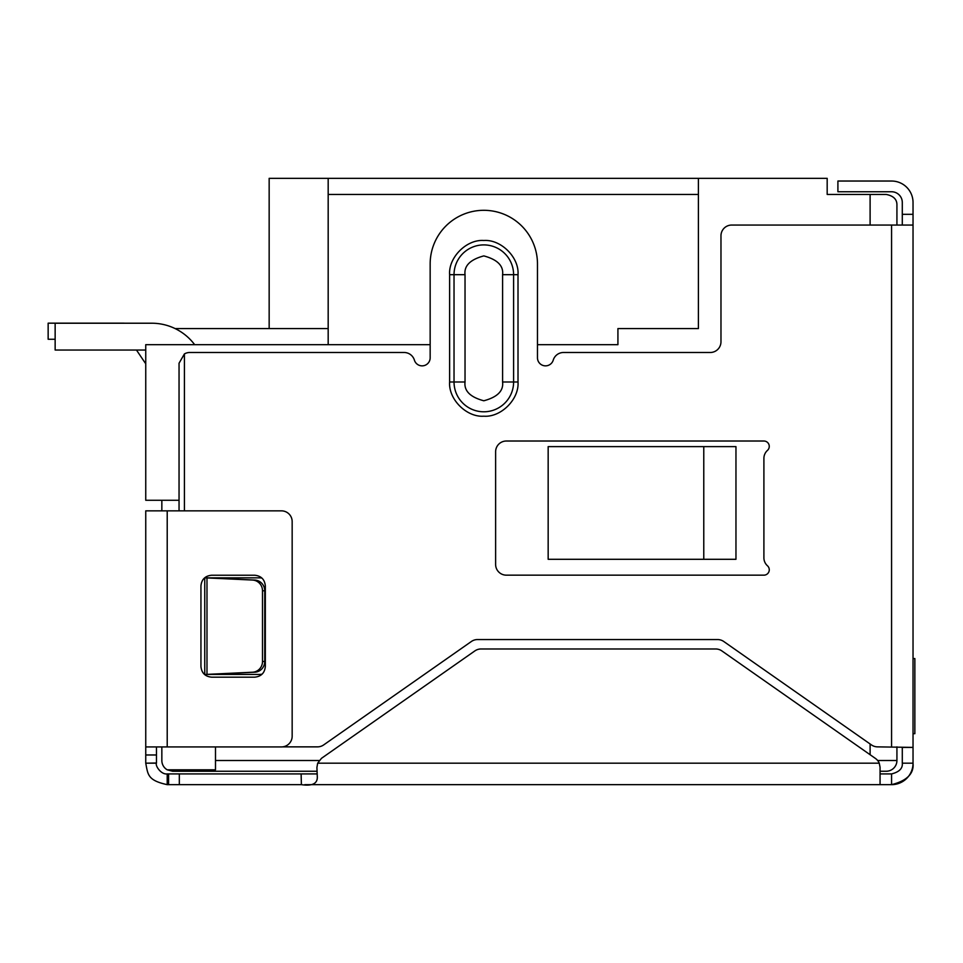 <?xml version="1.0" encoding="UTF-8"?>
<svg xmlns="http://www.w3.org/2000/svg" width="963" height="963" viewBox="0 0 963 963"><rect width="100%" height="100%" fill="white"/><g stroke="black" fill="none" stroke-linecap="round" stroke-linejoin="round"><path stroke-width="1.44" d="M886.201 771.243L880.062 771.243L886.201 771.243A10.725 10.725 0 0 0 896.926 760.505L896.926 746.867M317.056 771.243L172.582 771.243L167.213 769.81A10.725 10.725 0 0 1 161.844 760.505L161.844 746.927M215.495 746.927L215.495 769.81L167.213 769.81M161.844 500.279L161.844 510.847M703.772 446.627L735.961 446.627L735.961 559.298L548.164 559.298L548.164 446.627L703.772 446.627L703.772 559.298M269.159 328.576L269.159 178.348L827.181 178.348L827.181 194.442L886.201 194.442C893.52 195.85 897.095 199.425 896.926 205.167L896.926 225.053M698.404 178.348L698.404 328.576L617.921 328.576L617.921 344.682L537.474 344.682M430.16 344.682L145.75 344.682L145.75 500.279L179.046 500.279M896.926 205.167C897.083 199.425 893.508 195.85 886.201 194.442M328.178 178.348L328.178 194.442L698.404 194.442M328.178 194.442L328.178 344.682M175.122 328.576L328.178 328.576M136.469 350.038L144.775 362.365L136.469 350.038M55.144 339.265L48.15 339.265L48.15 323.171L123.493 323.171A26.832 26.832 0 0 1 124.997 323.219M145.75 363.713A26.832 26.832 0 0 1 144.775 362.365M769.268 569.795A5.369 5.369 0 0 1 763.9 575.164L506.345 575.164A10.725 10.725 0 0 1 495.62 564.426L495.62 451.755A10.725 10.725 0 0 1 506.345 441.018L763.9 441.018A5.369 5.369 0 0 1 767.475 450.383A10.725 10.725 0 0 0 763.9 458.388L763.9 557.794A10.725 10.725 0 0 0 767.475 565.799A5.369 5.369 0 0 1 769.268 569.795M282.628 746.867L317.513 746.867A10.725 10.725 0 0 0 323.676 744.917L471.389 641.49A10.725 10.725 0 0 1 477.54 639.552L717.591 639.552A10.725 10.725 0 0 1 723.743 641.49L871.455 744.917A10.725 10.725 0 0 0 877.618 746.867L913.032 747.408L913.032 763.19C914.08 773.638 906.929 780.8 891.569 784.652L880.074 784.652L880.062 767.27L879.255 763.19A10.725 10.725 0 0 0 875.487 758.483L721.865 650.916A10.725 10.725 0 0 0 715.714 648.978L481.031 648.978A10.725 10.725 0 0 0 474.867 650.916L321.486 758.314L317.658 763.202L316.911 767.499L317.321 777.37M179.046 510.847L179.046 363.22L184.415 353.927A10.725 10.725 0 0 1 189.783 352.494L404.111 352.494A10.725 10.725 0 0 1 414.403 360.15A8.053 8.053 0 0 0 430.16 357.851L430.16 263.958A53.651 53.651 0 0 1 483.811 210.307A53.651 53.651 0 0 1 537.474 263.958L537.474 357.851A8.053 8.053 0 0 0 553.231 360.15A10.725 10.725 0 0 1 563.511 352.494L710.237 352.494A10.725 10.725 0 0 0 720.974 341.757L720.974 235.791A10.725 10.725 0 0 1 731.699 225.053L913.032 225.053L913.032 747.408L902.295 747.408L902.295 763.19L913.032 763.19A21.463 21.463 0 0 1 891.569 784.652L891.569 773.927L880.062 773.927L880.062 784.652L304.765 784.652M184.415 353.927L184.415 510.847M518.01 381.998C519.31 399.188 501.049 417.497 483.835 416.197C466.67 417.485 448.313 399.296 449.625 381.998L449.625 274.684C448.313 257.506 466.586 239.185 483.811 240.497C500.989 239.197 519.334 257.458 518.01 274.684L518.01 381.998L513.604 381.998L513.604 274.684L502.59 274.684L502.59 381.998C503.661 390.882 497.402 397.141 483.811 400.777C470.233 397.141 463.961 390.882 465.033 381.998L465.033 274.684C463.961 265.812 470.233 259.553 483.811 255.905C497.402 259.553 503.661 265.812 502.59 274.684M209.212 674.377L254.726 672.222A10.725 10.497 -90 0 0 264.741 661.497L264.741 590.776A10.725 10.497 -90 0 0 254.726 580.051L204.746 577.848L259.529 577.848A10.725 10.725 0 0 1 261.924 578.113M262.117 674.112A10.725 10.725 0 0 1 259.529 674.425L204.746 674.425L204.746 577.848L209.212 577.896M317.309 776.936C317.501 783.665 312.193 786.241 301.395 784.652L179.323 784.652L179.323 773.927L168.585 773.927L168.585 784.652L179.323 784.652M317.212 773.927L301.118 773.927L301.395 784.652M301.118 773.927L179.323 773.927M168.585 784.652L167.213 784.652L167.213 773.927C160.917 774.77 154.983 765.392 156.475 763.19L156.475 746.927M168.585 773.927L167.213 773.927M310.074 773.927L316.827 773.927M167.213 784.652C147.604 780.391 147.965 774.613 145.75 763.19L156.475 763.19M902.295 763.19C902.825 768.414 899.249 771.989 891.569 773.927M145.75 763.19L156.475 763.021M156.475 754.98L145.75 754.98L145.75 763.021M145.75 754.98L145.75 510.847L281.437 510.847A10.725 10.725 0 0 1 292.162 521.573L292.162 736.201A10.725 10.725 0 0 1 281.437 746.927L167.213 746.927L167.213 510.847M145.75 746.927L167.213 746.927M254.605 677.182L211.679 677.182C205.143 676.568 201.568 672.993 200.942 666.444L200.942 585.961C201.556 579.425 205.131 575.85 211.679 575.224L254.605 575.224C261.142 575.838 264.717 579.413 265.331 585.961L265.331 666.444C264.729 672.981 261.142 676.556 254.605 677.182M902.295 225.053L902.295 202.495A10.725 10.725 0 0 0 891.569 191.757L837.906 191.757L837.906 181.032L891.569 181.032A21.463 21.463 0 0 1 913.032 202.495L913.032 225.053M254.726 580.051L252.499 580.051A10.725 10.497 90 0 1 262.502 590.776L264.741 590.776M264.741 661.497L262.502 661.497L262.502 590.776M262.502 661.497A10.725 10.497 90 0 1 252.499 672.222L254.726 672.222M252.499 580.051L206.985 577.896L206.985 674.377L252.499 672.222M913.032 658.56L914.85 658.56L914.85 733.686L913.032 733.686M194.658 344.682A53.651 53.651 0 0 0 151.733 323.219L55.144 323.219L55.144 350.038L145.75 350.038M319.198 760.505L215.495 760.505M877.666 760.505L896.926 760.505M870.107 754.715L870.107 743.978M870.107 225.053L870.107 194.442M891.569 746.867L891.569 225.053M879.255 763.19L317.658 763.19M902.295 214.328L913.032 214.328M502.59 381.998L513.604 381.998A29.793 29.793 0 0 1 483.811 411.791A29.793 29.793 0 0 1 454.03 381.998L465.033 381.998M518.01 274.684L513.604 274.684A29.793 29.793 0 0 0 483.811 244.903A29.793 29.793 0 0 0 454.03 274.684L465.033 274.684M449.625 274.684L454.03 274.684L454.03 381.998L449.625 381.998"/></g></svg>
